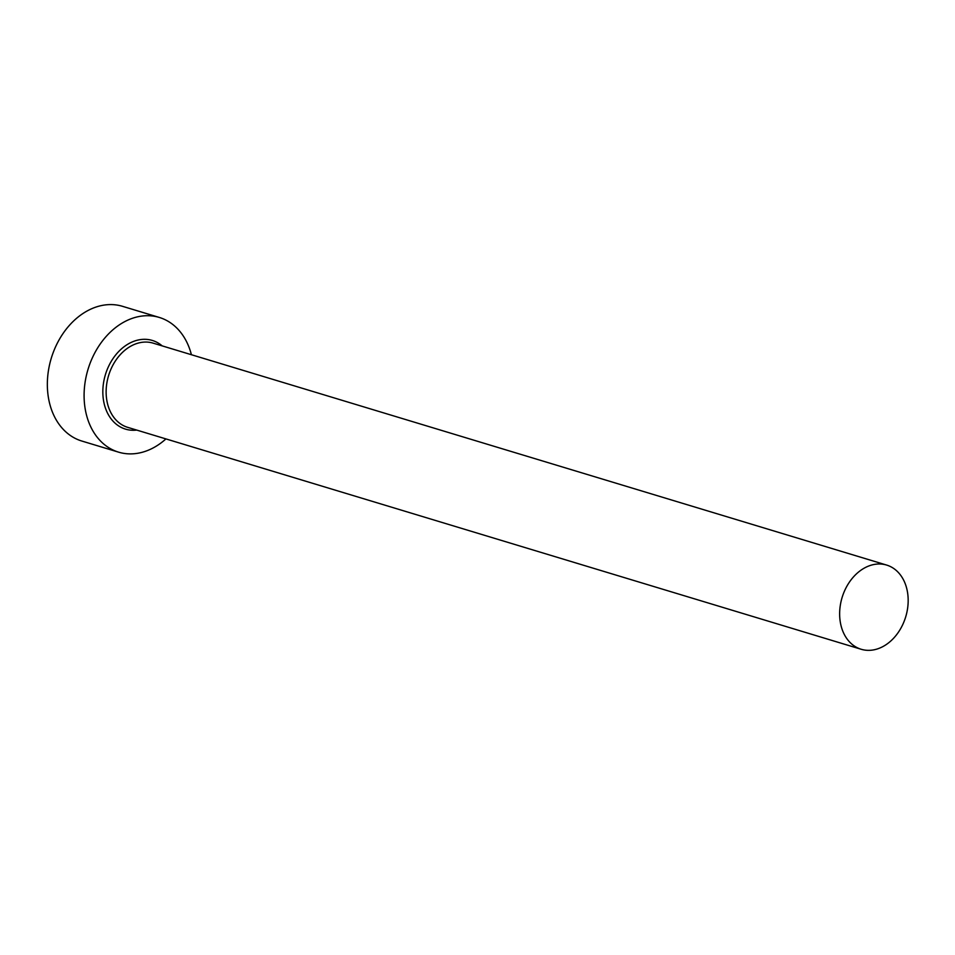 <?xml version="1.0" encoding="UTF-8"?>
<svg xmlns="http://www.w3.org/2000/svg" width="955" height="955" viewBox="0 0 955 955"><rect width="100%" height="100%" fill="white"/><g stroke="black" fill="none" stroke-linecap="round" stroke-linejoin="round"><path stroke-width="1.43" d="M870.972 650.248A43.978 33.246 106.8 0 0 907.25 610.508A43.978 33.246 106.8 0 0 886.646 565.074A43.978 33.246 106.8 0 0 876.845 564.095A43.978 33.246 106.8 0 0 840.567 603.835A43.978 33.246 106.8 0 0 861.171 649.269A43.978 33.246 106.8 0 0 870.972 650.248M191.406 354.723A70.372 53.194 106.8 0 0 159.306 317.442A70.372 53.194 106.8 0 0 143.62 315.878A70.372 53.194 106.8 0 0 85.568 379.457A70.372 53.194 106.8 0 0 118.551 452.145A70.372 53.194 106.8 0 0 134.225 453.721A70.372 53.194 106.8 0 0 165.931 438.918M159.306 317.442L122.55 306.328A70.372 53.194 106.8 0 0 106.876 304.752A70.372 53.194 106.8 0 0 48.824 368.344A70.372 53.194 106.8 0 0 81.796 441.031L118.551 452.145M136.72 430.072A46.329 35.013 -73.2 0 1 135.825 430.168A46.329 35.013 -73.2 0 1 102.961 387.981A46.329 35.013 -73.2 0 1 142.02 339.419A46.329 35.013 -73.2 0 1 162.195 345.889M886.646 565.074L153.134 343.143A43.978 33.246 106.8 0 0 143.334 342.165A43.978 33.246 106.8 0 0 107.056 381.905A43.978 33.246 106.8 0 0 127.66 427.339L861.171 649.269"/></g></svg>
